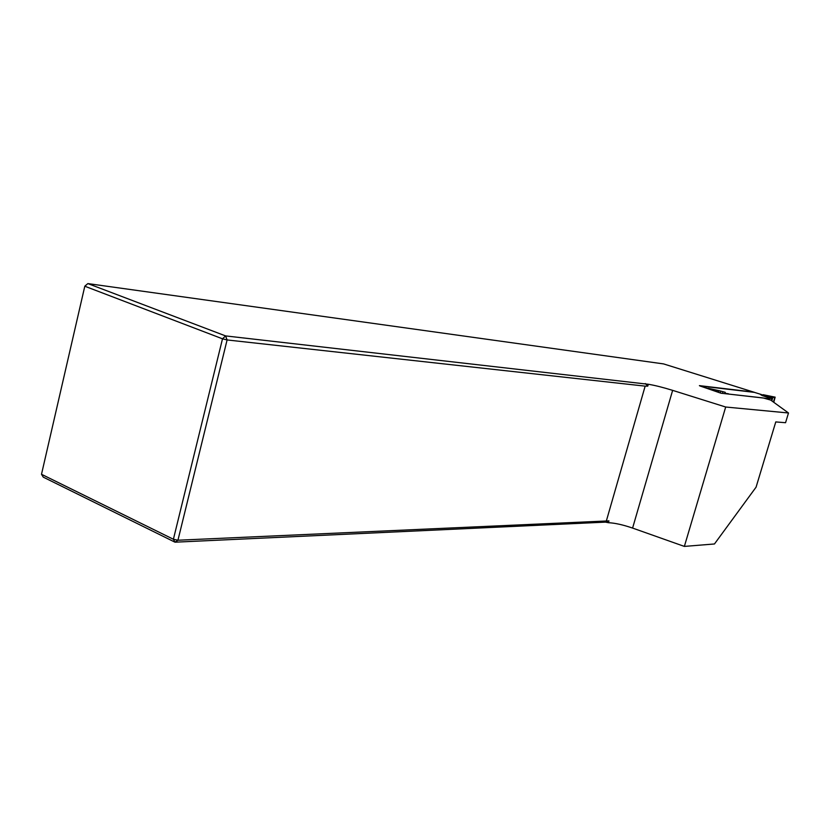 <?xml version="1.0" encoding="UTF-8"?>
<svg xmlns="http://www.w3.org/2000/svg" width="830" height="830" viewBox="0 0 830 830"><rect width="100%" height="100%" fill="white"/><g stroke="black" fill="none" stroke-linecap="round" stroke-linejoin="round"><path stroke-width="1.25" d="M788.5 412.987L785.553 422.709L775.77 421.92L756.078 487.158L714.464 543.972L684.366 546.41L725.69 407.022L788.5 412.987L770.707 400.081L763.112 397.933L720.959 393.213L699.866 385.919L754.646 392.403L663.585 363.913L87.876 283.59L225.594 335.911L648.313 384.269C654.631 385.286 662.734 387.309 672.632 390.359L725.69 407.022M85.22 285.79L87.876 283.59L84.805 286.226L41.5 474.283L173.397 539.261L222.502 338.816L84.805 286.226L85.22 285.79M608.432 522.703L608.95 520.877L605.475 522.132L608.432 522.703C614.864 522.993 622.925 524.778 632.595 528.077L684.366 546.41M605.475 522.132L175.006 542.187L43.264 477.146L41.5 474.283M645.346 383.564L647.774 386.137L645.159 386.137L227.098 339.947L177.942 540.226L608.95 520.877M645.159 386.137L606.377 520.867M647.774 386.137L648.313 384.269M175.006 542.187L177.942 540.226L173.397 539.261L175.006 542.187M227.098 339.947L225.594 335.911L222.502 338.816L227.098 339.947M708.104 388.305L707.077 388.419M754.449 392.383L761.65 394.613L753.267 392.019L699.4 385.628L707.347 388.367M773.757 402.291L775.158 397.155L760.529 394.561L762.106 395.526L772.294 397.674L775.147 397.155L763.081 394.696M769.12 399.5L768.954 398.296L771.599 398.597L762.106 395.526M728.263 394.032L769.358 398.701M771.599 398.597L772.294 397.674L771.412 400.6M773.446 402.062L774.878 397.311M728.356 393.731L725.389 393.399L725.233 392.31L719.423 390.743L707.689 388.627M717.991 392.185L719.423 390.743M720.222 392.953L720.772 391.096M724.839 393.648L725.233 392.31M632.595 528.077L672.632 390.359M771.796 400.869L772.834 397.414M715.315 391.262L718.085 391.874M722.401 393.368L722.899 391.698M708.249 388.295L719.34 390.733M707.15 388.388L708.073 388.315"/></g></svg>
